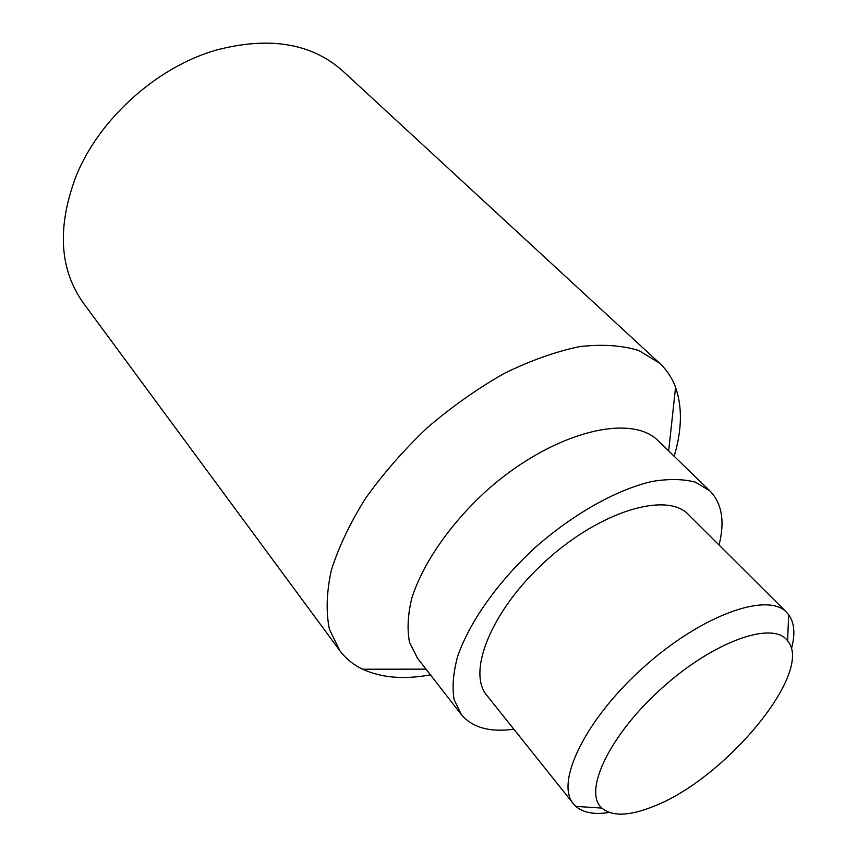 <?xml version="1.0" encoding="UTF-8"?>
<svg xmlns="http://www.w3.org/2000/svg" width="857" height="857" viewBox="0 0 857 857"><rect width="100%" height="100%" fill="white"/><g stroke="black" fill="none" stroke-linecap="round" stroke-linejoin="round"><path stroke-width="1.29" d="M653.023 806.587C724.583 779.666 814.707 671.824 787.583 640.779C773.078 620.436 713.827 641.1 661.636 688.342C609.22 735.338 582.824 791.825 601.882 808.076C612.166 816.614 629.209 816.121 653.023 806.587M791.386 648.91C795.414 634.234 794.514 622.835 788.686 614.694L786.501 612.209C767.294 591.651 701.015 615.305 643.05 667.742C584.87 719.944 554.79 783.084 573.601 804.005L575.883 806.394C583.36 812.822 594.479 814.836 609.241 812.447M786.501 612.209L688.31 514.404C666.714 491.618 601.175 510.761 546.659 560.124C491.897 609.209 466.337 672.124 487.076 695.68L573.601 804.005M719.055 545.031C725.022 521.335 721.948 503.273 709.821 490.836L695.381 482.17C683.147 478.913 668.599 478.699 651.727 481.527C616.462 489.743 573.29 513.911 535.175 547.548C497.756 581.946 469.347 622.268 457.681 656.323C453.214 672.734 452.014 687.132 454.092 699.537L461.366 714.652C472.486 727.668 489.979 732.51 513.836 729.189M709.821 490.836L658.358 440.927C630.452 412.196 550.558 432.742 485.287 491.843C449.111 525.148 422.137 564.774 411.649 598.775C407.75 615.208 407.054 629.745 409.55 642.407L417.37 658.026L461.366 714.652M674.159 456.245C681.979 430.032 682.451 407.054 675.562 387.332C672.059 377.841 666.66 369.731 659.365 363.025L638.883 350.556C622.011 345.35 602.289 344.032 579.707 346.603C555.839 351.541 530.697 360.465 504.302 373.373C477.745 388.425 452.11 406.518 427.364 427.632C403.797 450.032 383.175 473.621 365.5 498.41C349.977 523.263 338.579 547.259 331.295 570.387C326.506 592.476 325.885 612.123 329.431 629.327L339.908 650.806C345.907 658.69 353.48 664.828 362.64 669.221C381.376 677.833 403.979 679.719 430.439 674.855M659.365 363.025L342.468 70.703C311.187 43.075 269.034 36.219 215.996 50.145C156.713 67.157 99.016 119.134 76.059 176.21C56.819 227.405 59.412 269.891 83.847 303.689L339.908 650.806M787.583 640.779L788.686 614.694M601.882 808.076L575.883 806.394M668.664 450.921L675.562 387.332M426.015 669.156L362.64 669.221"/></g></svg>

